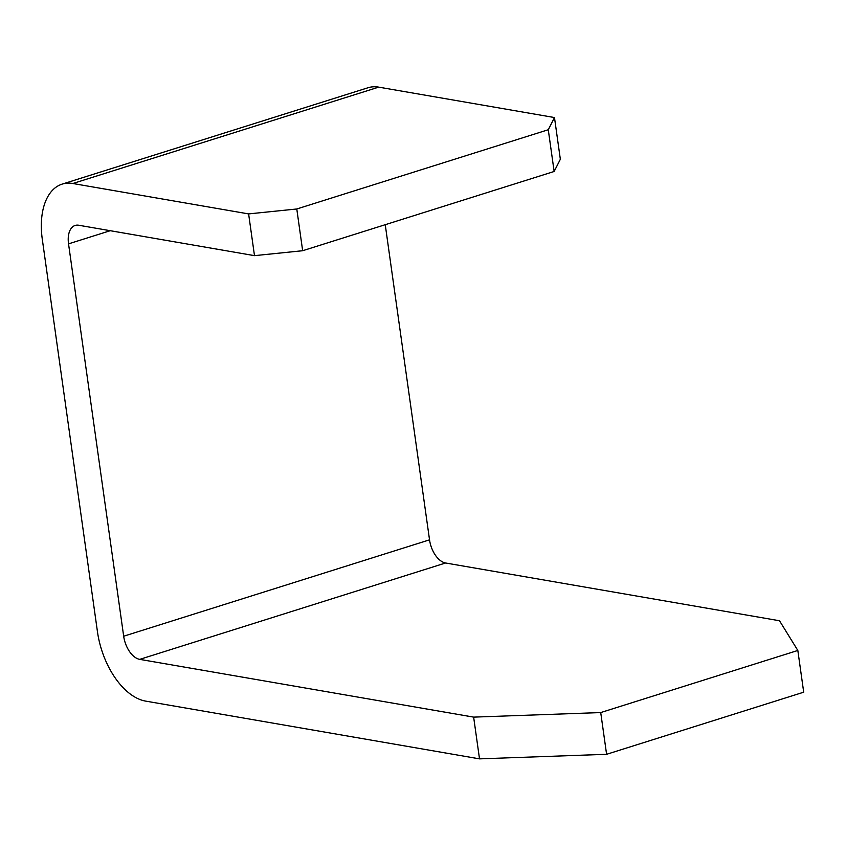 <?xml version="1.0" encoding="UTF-8"?>
<svg xmlns="http://www.w3.org/2000/svg" width="846" height="846" viewBox="0 0 846 846"><rect width="100%" height="100%" fill="white"/><g stroke="black" fill="none" stroke-linecap="round" stroke-linejoin="round"><path stroke-width="1.27" d="M62.118 184.132L367.978 87.762A64.994 36.981 72.5 0 1 378.712 87.138L554.479 117.541L548.271 129.734L296.787 208.983L248.618 213.911L72.851 183.508A64.994 36.981 -107.5 0 0 62.118 184.132A64.994 36.981 -107.5 0 0 42.3 239.312L97.449 631.687A64.994 36.981 -107.5 0 0 145.597 701.101L479.513 758.862L473.644 717.122L600.723 712.565L606.593 754.304L479.513 758.862M248.618 213.911L254.487 255.651L78.72 225.248A21.668 12.33 -107.5 0 0 75.135 225.459A21.668 12.33 -107.5 0 0 68.537 243.86L123.675 636.224A21.668 12.33 -107.5 0 0 139.727 659.362L473.644 717.122M600.723 712.565L797.831 650.458L803.7 692.197L606.593 754.304M797.831 650.458L779.504 620.753L445.588 562.992A21.668 12.33 72.5 0 1 429.535 539.843L385.247 224.698M554.479 117.541L560.348 159.281L554.141 171.484L302.656 250.723L254.487 255.651M548.271 129.734L554.141 171.484M296.787 208.983L302.656 250.723M123.675 636.224L429.535 539.843M110.255 230.704L68.537 243.86M445.588 562.992L139.727 659.362M72.851 183.508L378.712 87.138"/></g></svg>
